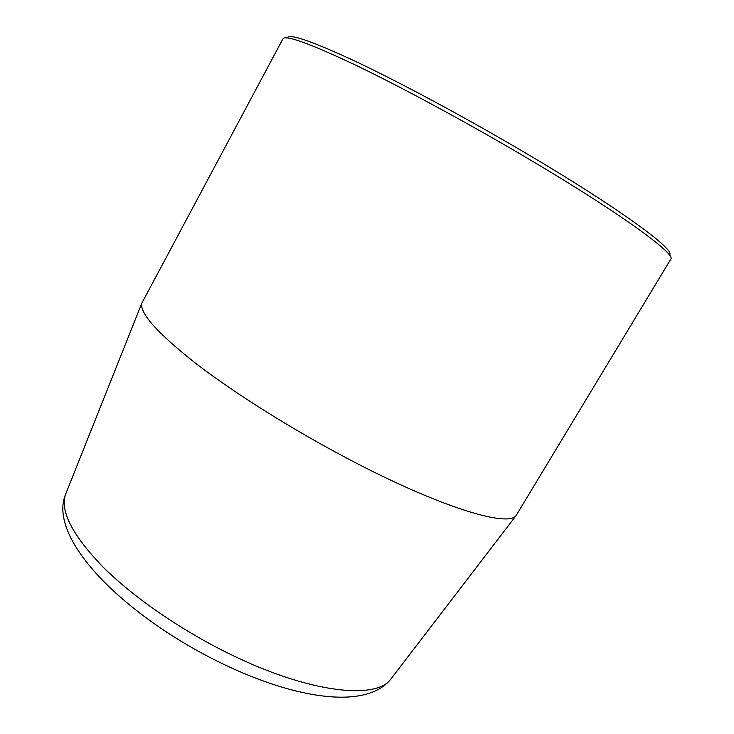<?xml version="1.0" encoding="UTF-8"?>
<svg xmlns="http://www.w3.org/2000/svg" width="734" height="734" viewBox="0 0 734 734"><rect width="100%" height="100%" fill="white"/><g stroke="black" fill="none" stroke-linecap="round" stroke-linejoin="round"><path stroke-width="1.1" d="M287.205 37.948C288.884 33.122 312.124 41.15 356.907 62.041C401.544 83.245 465.897 117.825 524.397 152.314C619.441 208.236 676.922 250.78 669.371 255.047M670.72 259.276C677.069 254.57 618.698 211.887 523.278 155.801C464.347 121.092 399.562 86.181 354.375 64.528C309.023 43.159 285.187 34.636 282.884 38.948L141.845 303.124C139.497 313.088 157.471 333.181 195.785 363.413C234.238 393.002 292.352 429.564 348.879 459.255C439.299 506.937 507.442 527.452 516.02 515.69L670.72 259.276M66.482 492.055L65.326 494.955C60.225 511.653 72.84 535.728 103.182 567.18C133.744 597.559 181.821 630.726 230.751 654.499C308.775 692.731 375.01 699.887 390.424 679.638L392.323 677.161M516.02 515.69L390.424 679.638C366.046 708.934 298.353 700.089 223.053 664.022C125.514 616.964 47.71 539.729 65.326 494.955L141.845 303.124"/></g></svg>
